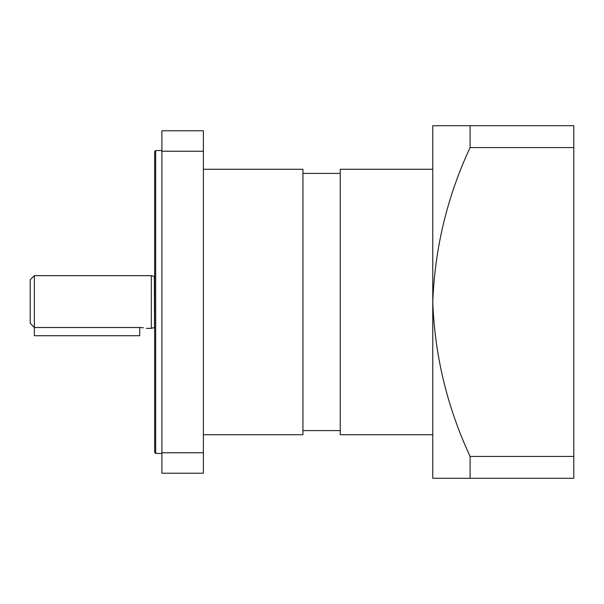 <?xml version="1.0" encoding="UTF-8"?>
<svg xmlns="http://www.w3.org/2000/svg" width="604" height="604" viewBox="0 0 604 604"><rect width="100%" height="100%" fill="white"/><g stroke="black" fill="none" stroke-linecap="round" stroke-linejoin="round"><path stroke-width="0.91" d="M449.361 125.707L470.101 125.707L449.361 125.707M573.8 147.572L470.101 147.572C447.307 196.383 434.865 247.859 432.766 302L432.766 125.707L573.8 125.707L573.8 478.293L432.766 478.293L432.766 302C434.759 355.673 447.202 407.149 470.101 456.428L573.8 456.428M470.101 147.572L470.101 125.707M470.101 478.293L470.101 456.428M34.345 327.504L30.2 323.193L34.345 327.504L139.705 327.504C148.207 328.417 148.207 328.417 139.705 327.504L139.705 335.718L34.345 335.718L34.345 275.658L30.2 279.811L30.2 323.193M154.314 276.458L154.526 327.511L154.314 276.458L151.325 275.658L151.325 328.342L146.296 328.342M143.375 327.768L139.705 327.504M154.314 327.542L151.325 328.342M432.766 434.737L340.263 434.737L340.263 169.263L432.766 169.263M155.681 150.547L154.639 151.581L154.639 452.419L155.681 453.453L155.681 150.547L161.902 150.547M203.382 434.737L302.936 434.737L302.936 169.263L203.382 169.263M203.382 151.219L203.382 130.789L161.902 130.789L161.902 151.219L203.382 151.219L203.382 452.781L161.902 452.781L161.902 151.219M161.902 452.781L161.902 473.211L203.382 473.211L203.382 452.781M340.263 430.592L302.936 430.592M161.902 453.453L155.681 453.453M340.263 173.408L302.936 173.408M151.325 275.658L34.345 275.658"/></g></svg>
